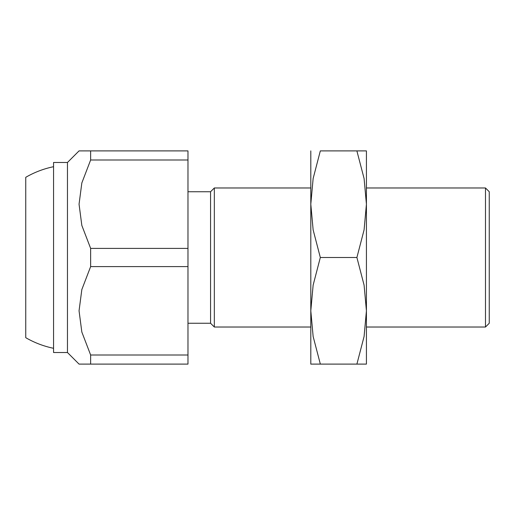 <?xml version="1.0" encoding="UTF-8"?>
<svg xmlns="http://www.w3.org/2000/svg" width="515" height="515" viewBox="0 0 515 515"><rect width="100%" height="100%" fill="white"/><g stroke="black" fill="none" stroke-linecap="round" stroke-linejoin="round"><path stroke-width="0.77" d="M67.465 162.483L67.465 352.518L53.56 352.518L53.56 162.483L67.465 162.483L79.053 150.895L187.975 150.895L187.975 159.998L90.64 159.998L90.64 150.895M187.975 191.741L210.571 191.741L210.571 323.259L187.975 323.259M210.571 191.741L214.337 187.975L310.803 187.975M366.423 187.975L485.484 187.975L485.484 327.025L366.423 327.025M214.337 187.975L214.337 327.025L310.803 327.025M485.484 187.975L489.25 191.741L489.25 323.259L485.484 327.025M90.64 364.105L90.64 355.002L187.975 355.002L187.975 364.105L79.053 364.105L67.465 352.518M90.64 355.002L81.834 332.04L79.053 310.803L81.834 289.565L90.64 266.603L90.64 248.397L81.834 225.435L79.053 204.198L81.834 182.96L90.64 159.998M90.64 248.397L187.975 248.397L187.975 266.603L90.64 266.603M187.975 266.603L187.975 355.002M187.975 159.998L187.975 248.397M25.75 177.315L25.75 337.685L25.75 177.315A92.7 92.7 0 0 1 53.56 166.706M53.56 348.295A92.7 92.7 0 0 1 25.75 337.685M366.423 150.895L366.423 204.198L364.086 229.877L356.901 257.5L364.086 285.123L366.423 310.803L364.086 336.482L356.901 364.105C369.648 364.105 369.648 364.105 356.882 364.105L320.324 364.105C307.577 364.105 307.577 364.105 320.343 364.105L313.139 336.482L310.803 310.803L313.139 285.123L320.324 257.5L313.139 229.877L310.803 204.198L313.139 178.518L320.324 150.895L356.901 150.895C369.648 150.895 369.648 150.895 356.882 150.895L364.086 178.518L366.423 204.198L366.423 364.105M310.803 150.895L310.803 364.105M320.343 150.895C307.577 150.895 307.577 150.895 320.343 150.895M320.324 257.5L356.901 257.5M210.571 323.259L214.337 327.025"/></g></svg>
